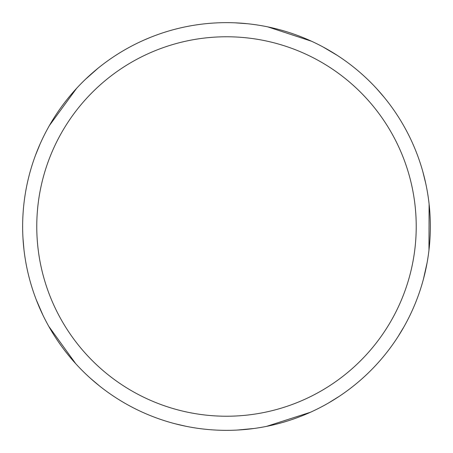<?xml version="1.0" encoding="UTF-8"?>
<svg xmlns="http://www.w3.org/2000/svg" width="453" height="453" viewBox="0 0 453 453"><rect width="100%" height="100%" fill="white"/><g stroke="black" fill="none" stroke-linecap="round" stroke-linejoin="round"><path stroke-width="0.68" d="M226.494 22.65A203.85 203.85 0 0 1 430.344 226.5A203.85 203.85 0 0 1 226.494 430.35A203.85 203.85 0 0 1 22.644 226.5A203.85 203.85 0 0 1 226.494 22.65M226.494 36.772A189.728 189.728 0 0 1 416.222 226.5A189.728 189.728 0 0 1 226.494 416.228A189.728 189.728 0 0 1 36.767 226.5A189.728 189.728 0 0 1 226.494 36.772M310.447 412.258L266.545 426.375M429.104 204.06L428.963 250.175M235.277 22.837L247.451 23.732M322.893 46.88L337.383 55.447M376.67 88.652L384.235 97.378M186.024 426.296L174.773 423.68M267.763 26.869L311.579 41.257M339.099 396.426L328.719 402.864M254.082 428.476L237.327 430.061M422.898 171.919L425.814 183.776M427.111 262.672L423.442 279.105M404.002 326.726L398.04 336.619M99.683 386.103L90.351 378.227M42.933 315.152L36.24 299.705M23.975 249.756L22.984 238.244M75.77 363.748L48.777 326.358M49.388 125.566L76.608 88.335M35.515 155.215L40.124 143.907M85.453 79.315L98.08 68.182M143.612 40.26L149.858 37.605"/></g></svg>
